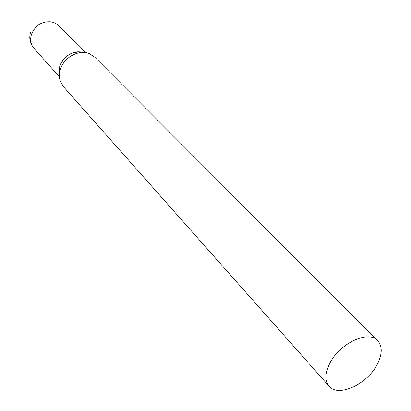 <?xml version="1.0" encoding="UTF-8"?>
<svg xmlns="http://www.w3.org/2000/svg" width="411" height="411" viewBox="0 0 411 411"><rect width="100%" height="100%" fill="white"/><g stroke="black" fill="none" stroke-linecap="round" stroke-linejoin="round"><path stroke-width="0.62" d="M82.524 52.428C72.372 50.892 64.902 55.208 60.119 65.37L59.174 69.819L59.446 74.144C56.487 62.837 70.081 49.32 81.537 52.192M377.647 340.601L94.705 57.103L89.033 53.502C78.912 49.397 64.347 57.15 60.592 68.765C59.174 72.927 59.014 76.908 60.119 80.705L63.371 86.587L329.129 386.253C338.315 397.833 367.568 384.08 377.375 364.1C382.41 354.005 382.497 346.17 377.647 340.601C368.441 329.75 339.044 343.642 329.545 363.827C324.967 373.45 324.829 380.925 329.129 386.253M30.481 32.412C28.878 38.367 30.06 43.7 34.01 48.416C30.686 44.45 29.859 39.703 31.529 34.175C35.634 24.963 42.384 20.869 51.786 21.891L55.393 23.222L58.008 25.102L85.169 52.572M59.425 76.795L34.01 48.416"/></g></svg>
